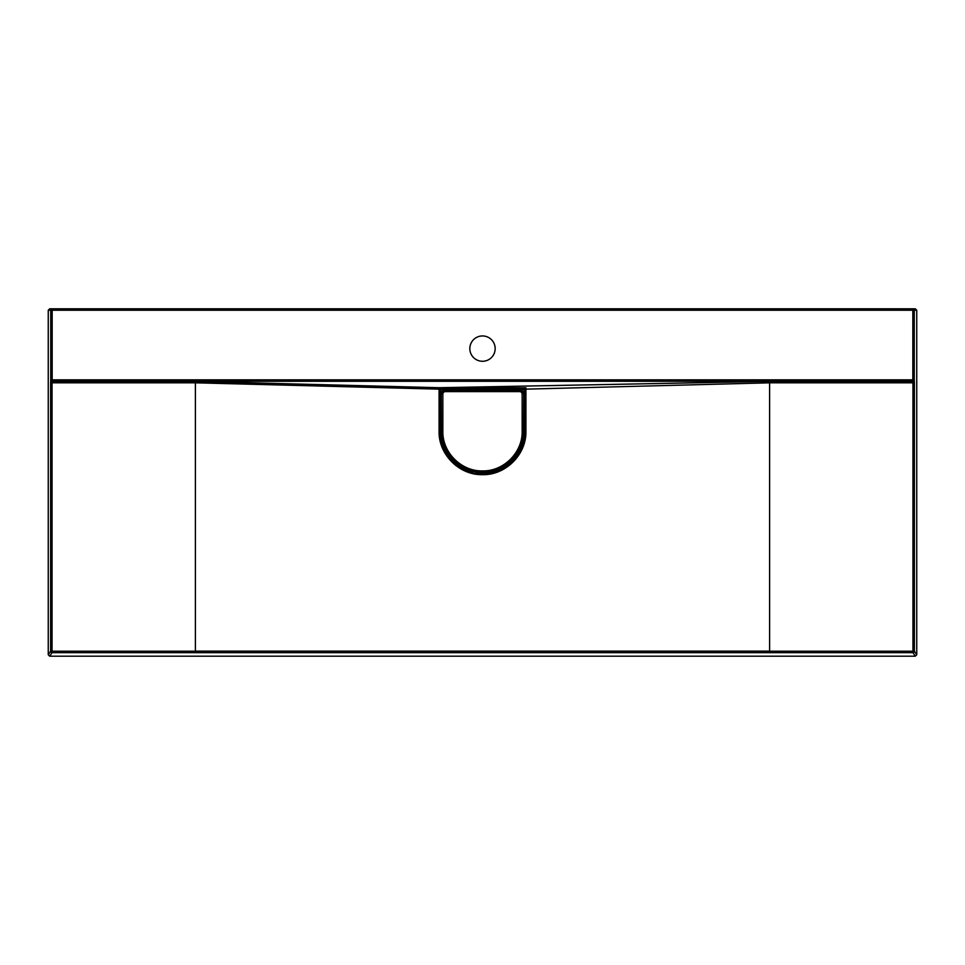 <?xml version="1.0" encoding="UTF-8"?>
<svg xmlns="http://www.w3.org/2000/svg" width="965" height="965" viewBox="0 0 965 965"><rect width="100%" height="100%" fill="white"/><g stroke="black" fill="none" stroke-linecap="round" stroke-linejoin="round"><path stroke-width="1.45" d="M519.978 391.597L520.135 389.993L445.022 390.149L519.978 390.149L522.535 391.211L523.597 393.768L522.149 393.768L521.522 392.236L519.978 391.597L445.022 391.597L443.478 392.236L442.851 393.768L441.403 393.768L442.465 391.211L445.022 390.149L445.022 391.597M441.246 431.234C440.679 453.309 460.462 473.067 482.5 472.5C504.562 473.055 524.321 453.285 523.754 431.246L523.754 393.611L523.597 431.246C524.14 453.224 504.538 472.874 482.5 472.343C460.582 472.886 440.86 453.333 441.403 431.234L441.246 393.611C441.475 391.428 442.682 390.222 444.865 389.993M442.851 393.768L442.851 431.234C442.296 452.44 461.306 471.427 482.476 470.908C503.742 471.427 522.68 452.452 522.149 431.234L522.149 393.768M520.135 389.993C522.318 390.222 523.525 391.428 523.754 393.611M482.5 335.941A12.666 12.666 0 0 0 469.834 348.606A12.666 12.666 0 0 0 482.5 361.272A12.666 12.666 0 0 0 495.166 348.606A12.666 12.666 0 0 0 482.5 335.941M492.874 471.173A10.856 10.856 176.6 0 1 492.994 471.608L491.619 472.066L491.933 473.477L494.816 472.621L494.394 471.234C513.163 464.442 523.114 451.113 524.224 431.246L524.224 389.522L440.776 389.522L440.776 431.246C441.886 451.113 451.825 464.442 470.606 471.234A12.304 12.304 176.6 0 1 470.727 470.787M491.933 473.477L473.067 473.477L470.184 472.621L470.606 471.234L472.006 471.608A1.448 1.448 14.7 0 1 470.184 472.621C450.788 465.637 440.51 451.849 439.328 431.246L439.328 388.075L525.672 388.075L525.672 431.246C524.514 451.813 514.224 465.6 494.816 472.621A1.448 1.448 165.3 0 1 492.994 471.608L494.394 471.234A12.304 12.304 176.6 0 0 494.273 470.787M524.224 431.246L525.925 431.246C526.528 454.455 505.708 475.275 482.5 474.671C459.292 475.275 438.472 454.455 439.075 431.246L439.075 389.148L195.4 382.816L52.05 382.816L52.05 651.218L912.95 651.218L912.95 382.816L769.6 382.816L525.925 389.148L525.961 387.785L439.039 387.785L439.075 389.148M769.6 651.146L195.4 651.146L195.4 381.38L439.027 387.713L769.6 381.38L769.6 651.146M525.925 431.246L525.925 389.148M915.303 656.2L49.698 656.2L48.25 654.752L48.25 310.248L49.698 308.8L915.303 308.8L916.75 310.248L916.75 654.752L915.303 656.2L912.95 652.666L52.05 652.666A1.448 1.448 -146.3 0 1 50.602 651.218L50.602 382.816L52.05 382.816L52.146 381.38A1.448 1.435 -158.2 0 1 50.699 379.933L50.602 382.816M440.776 389.522L439.027 387.713M524.224 389.522L525.961 387.785M472.126 471.173A10.856 10.856 176.6 0 0 472.006 471.608L491.619 472.066A9.409 9.409 -3.4 0 0 491.462 471.511M473.538 471.511A9.409 9.409 -3.4 0 0 473.381 472.066L473.067 473.477M916.75 310.248L912.83 310.248L912.83 308.8A1.448 1.448 90 0 1 914.277 310.248L914.277 379.848A1.448 1.435 158.2 0 1 912.83 381.296L52.17 381.296A1.448 1.435 -158.2 0 1 50.723 379.848L50.723 310.248A1.448 1.448 -90 0 1 52.17 308.8L52.17 379.848L912.83 379.848L912.83 310.248L48.25 310.248M914.301 379.933A1.448 1.435 158.2 0 1 912.854 381.38L912.95 382.816L914.398 382.816L914.277 379.848L912.83 379.848L912.854 381.38L769.6 381.38M914.398 382.816L914.398 651.218A1.448 1.448 146.3 0 1 912.95 652.666L912.95 651.218L914.398 651.218L916.75 654.752M522.535 391.211L521.522 392.236M442.465 391.211L443.478 392.236M522.149 431.234L523.754 431.246M442.851 431.234L441.403 431.234L441.246 393.611M440.776 431.246L439.075 431.246M50.699 379.933L52.17 379.848L52.146 381.38L195.4 381.38M48.25 654.752L50.602 651.218L52.05 651.218L52.05 652.666L49.698 656.2"/></g></svg>
